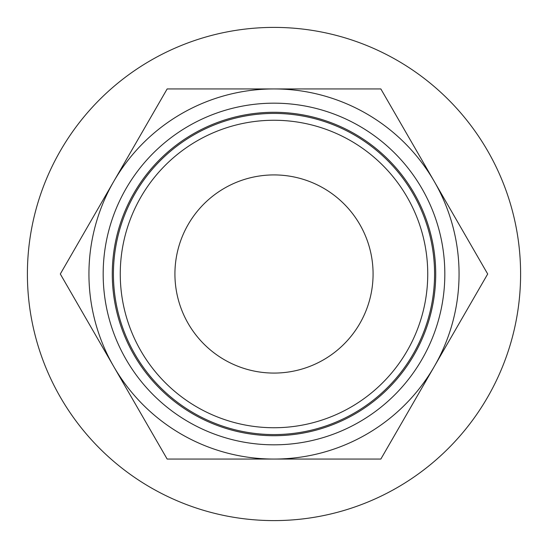 <?xml version="1.0" encoding="UTF-8"?>
<svg xmlns="http://www.w3.org/2000/svg" width="548" height="548" viewBox="0 0 548 548"><rect width="100%" height="100%" fill="white"/><g stroke="black" fill="none" stroke-linecap="round" stroke-linejoin="round"><path stroke-width="0.82" d="M27.4 274A246.6 246.6 0 0 0 274 520.6A246.6 246.6 0 0 0 520.6 274A246.6 246.6 0 0 0 274 27.4A246.6 246.6 0 0 0 27.4 274M427.741 274A153.741 153.741 0 0 1 197.129 407.143A153.741 153.741 0 0 1 197.129 140.857A153.741 153.741 0 0 1 427.741 274M373.078 274A99.078 99.078 0 0 1 224.461 359.803A99.078 99.078 0 0 1 224.461 188.197A99.078 99.078 0 0 1 373.078 274M434.578 274A160.578 160.578 0 0 1 193.711 413.062A160.578 160.578 0 0 1 193.711 134.938A160.578 160.578 0 0 1 434.578 274M188.587 126.061A170.825 170.825 0 0 1 444.825 274A170.825 170.825 0 0 1 188.587 421.939A170.825 170.825 0 0 1 188.587 126.061M167.154 88.94L274 88.94A185.06 185.06 0 0 0 113.731 181.47L167.154 88.94M193.143 133.952A161.715 161.715 0 0 1 435.715 274A161.715 161.715 0 0 1 193.143 414.048A161.715 161.715 0 0 1 193.143 133.952M60.307 274L113.731 181.47A185.06 185.06 0 0 0 113.731 366.53L60.307 274M274 459.06A185.06 185.06 0 0 0 434.269 181.47A185.06 185.06 0 0 0 274 88.94L380.846 88.94L487.693 274L434.269 366.53L380.846 459.06L167.154 459.06L113.731 366.53A185.06 185.06 0 0 0 274 459.06"/></g></svg>
